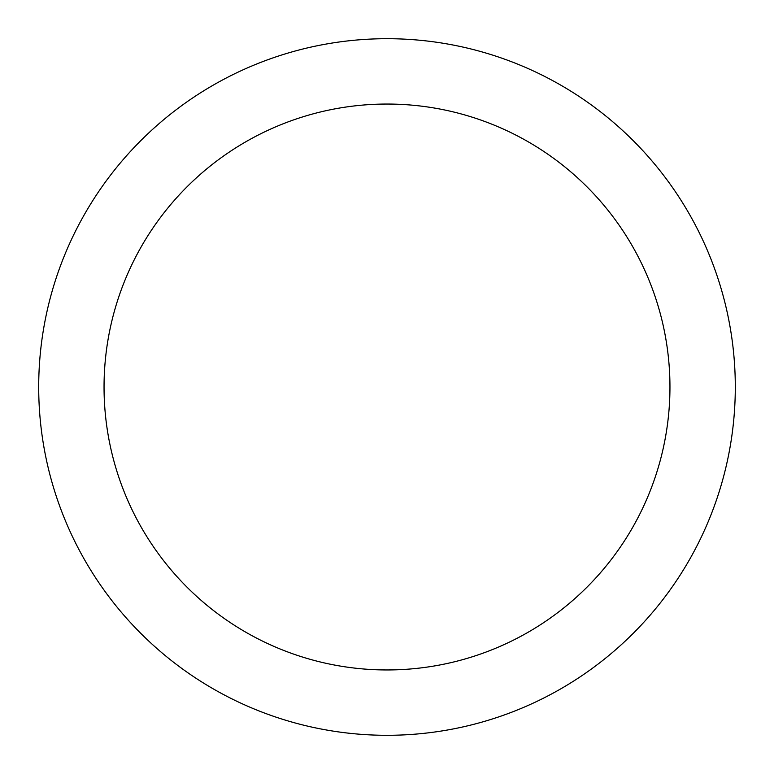 <?xml version="1.0" encoding="UTF-8"?>
<svg xmlns="http://www.w3.org/2000/svg" width="774" height="774" viewBox="0 0 774 774"><rect width="100%" height="100%" fill="white"/><g stroke="black" fill="none" stroke-linecap="round" stroke-linejoin="round"><path stroke-width="1.16" d="M387 38.7A348.3 348.3 0 0 0 38.7 387A348.3 348.3 0 0 0 387 735.3A348.3 348.3 0 0 0 735.3 387A348.3 348.3 0 0 0 387 38.7A348.3 348.3 0 0 0 38.7 387A348.3 348.3 0 0 0 387 735.3A348.3 348.3 0 0 0 735.3 387A348.3 348.3 0 0 0 387 38.7M387 104.045A282.955 282.955 0 0 0 104.045 387A282.955 282.955 0 0 0 387 669.955A282.955 282.955 0 0 0 669.955 387A282.955 282.955 0 0 0 387 104.045A282.955 282.955 0 0 0 104.045 387A282.955 282.955 0 0 0 387 669.955A282.955 282.955 0 0 0 669.955 387A282.955 282.955 0 0 0 387 104.045A282.955 282.955 0 0 0 104.045 387A282.955 282.955 0 0 0 387 669.955A282.955 282.955 0 0 0 669.955 387A282.955 282.955 0 0 0 387 104.045A282.955 282.955 0 0 0 104.045 387A282.955 282.955 0 0 0 387 669.955A282.955 282.955 0 0 0 669.955 387A282.955 282.955 0 0 0 387 104.045"/></g></svg>
